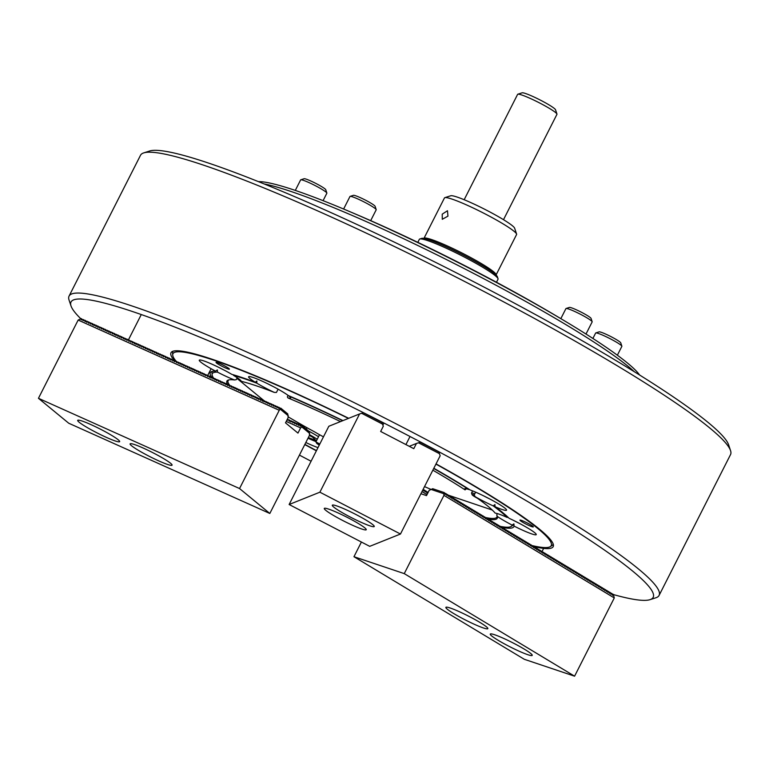 <?xml version="1.0" encoding="UTF-8"?>
<svg xmlns="http://www.w3.org/2000/svg" width="769" height="769" viewBox="0 0 769 769"><rect width="100%" height="100%" fill="white"/><g stroke="black" fill="none" stroke-linecap="round" stroke-linejoin="round"><path stroke-width="1.15" d="M530.754 524.9A7.498 0.769 -153.1 0 0 523.852 521.334A7.498 0.769 -153.1 0 0 519.931 520.123A7.498 0.769 -153.1 0 0 522.478 522.122A7.498 0.769 -153.1 0 0 529.389 525.688A7.498 0.769 -153.1 0 0 533.302 526.909A7.498 0.769 -153.1 0 0 530.754 524.9M466.35 488.815L465.072 489.872A23.522 2.422 -153.1 0 1 464.582 488.882A23.522 2.422 -153.1 0 1 468.917 489.536L469.128 489.315M501.907 527.361A170.18 17.543 -153.1 0 0 514.038 526.073A23.522 2.422 -153.1 0 0 536.243 534.618A23.522 2.422 -153.1 0 0 528.245 528.341A23.522 2.422 -153.1 0 0 509.116 518.306A170.18 17.543 -153.1 0 0 494.986 506.675A23.522 2.422 -153.1 0 0 506.54 510.164A23.522 2.422 -153.1 0 0 498.543 503.887A23.522 2.422 -153.1 0 0 470.195 489.978A170.18 17.543 -153.1 0 0 433.822 468.263M497.408 513.605L496.745 514.913L497.245 516.355A23.522 2.422 -153.1 0 0 502.282 519.613A23.522 2.422 -153.1 0 0 512.077 525.064A167.978 17.312 -153.1 0 1 511.154 526.457L512.99 525.275A169.074 17.427 -153.1 0 0 513.913 523.881L512.077 525.064M507.252 517.46A23.522 2.422 -153.1 0 0 495.198 513.125A151.58 15.63 26.9 0 0 475.348 496.793A23.522 2.422 -153.1 0 0 493.179 505.867A167.978 17.312 -153.1 0 1 507.252 517.46L507.819 517.056M306.273 429.131L306.994 427.727M226.865 367.149A7.498 0.769 -153.1 0 0 219.963 363.583A7.498 0.769 -153.1 0 0 216.041 362.362A7.498 0.769 -153.1 0 0 218.588 364.371A7.498 0.769 -153.1 0 0 225.5 367.938A7.498 0.769 -153.1 0 0 229.412 369.149A7.498 0.769 -153.1 0 0 226.865 367.149M233.42 374.811L233.401 375.291A167.978 17.312 -153.1 0 1 244.148 378.656A167.978 17.312 -153.1 0 1 256.779 383.154L256.875 380.991L255.27 382.231A170.18 17.543 -153.1 0 0 231.796 374.349A23.522 2.422 -153.1 0 0 210.773 363.66A23.522 2.422 -153.1 0 0 199.277 360.19A23.522 2.422 -153.1 0 0 207.274 366.477A23.522 2.422 -153.1 0 0 215.531 371.119A170.18 17.543 -153.1 0 0 211.071 371.879A170.18 17.543 -153.1 0 0 211.821 377.387M342.945 420.605A170.18 17.543 -153.1 0 0 288.375 395.593A23.522 2.422 -153.1 0 0 282.579 391.777A23.522 2.422 -153.1 0 0 260.912 380.597A23.522 2.422 -153.1 0 0 248.618 376.772A23.522 2.422 -153.1 0 0 255.27 382.231M531.879 545.509A212.081 21.859 -153.1 0 0 550.296 546.624A212.081 21.859 -153.1 0 0 435.936 464.101M348.415 418.413A212.081 21.859 -153.1 0 0 213.176 360.007A212.081 21.859 -153.1 0 0 172.708 355.067A212.081 21.859 -153.1 0 0 176.168 361.267M550.296 546.624L552.132 545.432A213.186 21.974 -153.1 0 0 553.209 544.096M348.703 418.298A214.282 22.09 -153.1 0 0 211.629 359.075A214.282 22.09 -153.1 0 0 171.929 351.721A214.282 22.09 -153.1 0 0 174.323 360.459M304.774 444.588A214.282 22.09 -153.1 0 0 316.376 450.807M173.025 351.212A213.186 21.974 -153.1 0 0 172.573 352.875L172.708 355.067M299.429 455.104A326.392 33.644 -153.1 0 0 311.08 461.237M613.422 594.572A326.392 33.644 -153.1 0 0 650.016 599.666A326.392 33.644 -153.1 0 0 542.193 510.203A326.392 33.644 -153.1 0 0 227.97 349.088A326.392 33.644 -153.1 0 0 71.008 305.908A326.392 33.644 -153.1 0 0 80.774 318.712M71.008 305.908L69.056 300.054A330.805 34.105 26.9 0 1 69.066 296.094A330.805 34.105 26.9 0 1 241.937 349.857A330.805 34.105 26.9 0 1 546.605 507.107A330.805 34.105 26.9 0 1 659.081 595.427A330.805 34.105 26.9 0 1 655.899 597.773L650.016 599.666M143.707 152.906L149.59 151.012A326.392 33.644 26.9 0 1 617.613 361.536A326.392 33.644 26.9 0 1 728.599 444.77L730.55 450.624A330.805 34.105 -153.1 0 0 618.065 366.265A330.805 34.105 -153.1 0 0 143.707 152.906A330.805 34.105 -153.1 0 0 140.525 155.251L69.066 296.094M659.081 595.427L730.54 454.585A330.805 34.105 -153.1 0 0 730.55 450.624M514.038 526.073L513.913 523.881M340.494 421.595A151.58 15.63 26.9 0 0 287.962 397.929L287.366 396.862L288.106 395.401M432.851 470.186A151.58 15.63 26.9 0 1 465.072 489.872M468.917 489.536A167.978 17.312 -153.1 0 0 433.706 468.494M342.657 420.72A167.978 17.312 -153.1 0 0 289.173 396.237L289.24 395.968M494.986 506.675L494.957 504.589L493.179 505.867M475.348 496.793L474.146 495.082L475.627 492.16M287.962 397.929A23.522 2.422 -153.1 0 0 290.576 398.063A23.522 2.422 -153.1 0 0 289.173 396.237M485.162 517.45A150.695 15.534 -153.1 0 0 496.88 517.076A150.695 15.534 -153.1 0 0 496.957 515.509M497.245 516.355A151.58 15.63 26.9 0 1 497.274 516.441A151.58 15.63 26.9 0 1 488.036 519.133M500.35 526.409A167.978 17.312 -153.1 0 0 511.154 526.457M319.539 434.706L315.896 441.896A150.695 15.534 -153.1 0 0 319.808 444.03M319.375 444.895A151.58 15.63 26.9 0 1 316.838 443.511L315.896 441.896M319.25 445.136A23.522 2.422 -153.1 0 0 316.838 443.511M213.734 378.281A167.978 17.312 -153.1 0 1 212.09 374.743A167.978 17.312 -153.1 0 1 217.483 372.138L217.358 369.937L215.531 371.119M212.215 371.398A169.074 17.427 -153.1 0 0 211.965 372.552L212.09 374.743M229.008 379.857A150.695 15.534 -153.1 0 0 228.095 380.713A150.695 15.534 -153.1 0 0 229.72 385.279M237.217 377.723L236.237 379.675L234.516 379.963A151.58 15.63 26.9 0 0 228.374 380.021A151.58 15.63 26.9 0 0 227.557 384.269M217.483 372.138A23.522 2.422 -153.1 0 0 234.516 379.963M533.551 546.49A214.282 22.09 -153.1 0 0 553.449 545.279A214.282 22.09 -153.1 0 0 436.042 463.88M278.099 389.191L276.446 392.45L274.235 392.392A151.58 15.63 26.9 0 0 241.255 381.309A23.522 2.422 -153.1 0 0 233.401 375.291M256.779 383.154A23.522 2.422 -153.1 0 0 274.235 392.392M305.822 442.502A23.522 2.422 -153.1 0 0 318.001 447.606M304.88 444.376A212.081 21.859 -153.1 0 0 316.472 450.605M498.264 640.366A23.522 2.422 -153.1 0 0 519.931 651.554A23.522 2.422 -153.1 0 0 532.225 655.371A23.522 2.422 -153.1 0 0 524.227 649.094A23.522 2.422 -153.1 0 0 502.561 637.914A23.522 2.422 -153.1 0 0 490.266 634.089A23.522 2.422 -153.1 0 0 498.264 640.366M453.873 613.643A23.522 2.422 -153.1 0 0 475.54 624.822A23.522 2.422 -153.1 0 0 487.834 628.648A23.522 2.422 -153.1 0 0 479.837 622.361A23.522 2.422 -153.1 0 0 458.17 611.182A23.522 2.422 -153.1 0 0 445.876 607.356A23.522 2.422 -153.1 0 0 453.873 613.643M420.903 493.727L426.507 495.611L429.15 490.391L432.716 488.709L444.28 492.593L445.251 494.505M444.722 493.15L446.126 493.698L446.799 495.438M446.27 494.083L447.673 494.63L448.346 496.37M447.827 495.015L492.256 510.039M449.375 495.947L450.769 496.495L451.441 498.235M450.922 496.88L452.316 497.428L452.989 499.168M452.47 497.812L453.873 498.36L454.537 500.1M454.018 498.745L455.421 499.292L456.084 501.032M455.565 499.677L456.969 500.225L457.632 501.965M457.113 500.609L458.516 501.157L459.189 502.897M458.66 501.542L460.064 502.09L460.737 503.83M423.171 489.613L424.575 490.161L425.238 491.91M460.208 502.474L461.611 503.022L462.284 504.762M424.719 490.545L426.122 491.093L426.785 492.842M461.756 503.407L463.159 503.955L463.832 505.694M426.266 491.478L427.949 492.756M463.303 504.339L464.707 504.887L465.38 506.627M464.861 505.271L466.254 505.819L466.927 507.559M466.408 506.204L467.802 506.752L468.475 508.492M467.956 507.136L469.35 507.684L470.022 509.424M469.503 508.069L470.907 508.617L471.57 510.356M471.051 509.001L472.454 509.549L473.118 511.289M472.599 509.934L474.002 510.481L474.665 512.221M474.146 510.866L475.55 511.414L476.222 513.154M475.694 511.798L477.097 512.346L477.77 514.086M477.241 512.731L478.645 513.279L479.318 515.019M478.789 513.663L480.192 514.211L480.865 515.951M480.337 514.596L481.74 515.143L482.413 516.883M481.884 515.528L483.288 516.076L483.961 517.816M483.441 516.46L484.835 517.008L485.508 518.748M484.989 517.393L486.383 517.941L487.056 519.681M486.537 518.325L487.94 518.873L488.603 520.613M488.084 519.258L489.488 519.806L490.151 521.545M489.632 520.19L491.035 520.738L491.699 522.478M491.18 521.122L492.583 521.67L493.256 523.41M492.727 522.055L494.131 522.603L494.803 524.343M494.275 522.987L495.678 523.535L496.351 525.275M495.822 523.92L497.226 524.468L497.899 526.207M497.37 524.852L498.773 525.4L499.446 527.14M498.918 525.785L500.321 526.332L500.994 528.072M500.475 526.717L501.869 527.265L502.541 529.005M502.022 527.649L503.416 528.197L504.089 529.937M503.57 528.582L504.964 529.13L505.637 530.87M505.118 529.514L506.521 530.062L507.184 531.802M506.665 530.447L508.069 530.995L508.732 532.734M508.213 531.379L509.616 531.927L510.28 533.667M509.76 532.311L511.164 532.859L511.837 534.599M511.308 533.244L512.712 533.792L513.384 535.532M512.856 534.176L514.259 534.724L514.932 536.464M514.403 535.109L515.807 535.657L516.48 537.396M515.951 536.041L517.354 536.589L518.027 538.329M517.508 536.973L518.902 537.521L519.575 539.261M519.056 537.906L520.45 538.454L521.122 540.194M520.603 538.838L521.997 539.386L522.67 541.126M522.151 539.771L523.554 540.319L524.218 542.058M523.699 540.703L525.102 541.251L525.765 542.991M525.246 541.636L526.65 542.183L527.313 543.923M526.794 542.568L528.197 543.116L528.87 544.856M528.341 543.5L529.745 544.048L530.418 545.788M529.889 544.433L531.292 544.981L531.965 546.721M531.437 545.365L532.84 545.913L533.513 547.653M532.984 546.298L534.388 546.846L535.061 548.585M534.532 547.23L535.935 547.778L536.608 549.518M536.089 548.162L537.483 548.71L538.156 550.45M537.637 549.095L539.031 549.643L539.703 551.383M539.184 550.027L540.588 550.575L541.251 552.315M540.732 550.96L542.135 551.508L542.799 553.247M542.28 551.892L543.683 552.44L544.346 554.18M543.827 552.824L545.231 553.372L545.903 555.112M545.375 553.757L546.778 554.305L547.451 556.045M546.922 554.689L548.326 555.237L548.999 556.977M548.47 555.622L549.873 556.17L550.546 557.909M550.018 556.554L551.421 557.102L552.094 558.842M551.565 557.487L552.969 558.034L553.642 559.774M553.122 558.419L554.516 558.967L555.189 560.707M554.67 559.351L556.064 559.899L556.737 561.639M556.218 560.284L557.621 560.832L558.284 562.572M557.765 561.216L559.169 561.764L559.832 563.504M559.313 562.149L560.716 562.697L561.38 564.436M560.861 563.081L562.264 563.629L562.937 565.369M562.408 564.013L563.812 564.561L564.484 566.301M563.956 564.946L565.359 565.494L566.032 567.234M565.503 565.878L566.907 566.426L567.58 568.166M567.051 566.811L568.454 567.359L569.127 569.098M568.599 567.743L570.002 568.291L570.675 570.031M570.156 568.676L571.55 569.223L572.223 570.963M571.703 569.608L573.097 570.156L573.77 571.896M573.251 570.54L574.645 571.088L575.318 572.828M574.799 571.473L576.202 572.021L576.865 573.761M576.346 572.405L577.75 572.953L578.413 574.693M577.894 573.338L579.297 573.885L579.961 575.625M579.442 574.27L580.845 574.818L581.518 576.558M580.989 575.202L582.393 575.75L583.065 577.49M582.537 576.135L583.94 576.683L584.613 578.423M584.084 577.067L585.488 577.615L586.161 579.355M585.632 578L587.035 578.548L587.708 580.287M587.189 578.932L588.583 579.48L589.256 581.22M588.737 579.864L590.131 580.412L590.803 582.152M590.284 580.797L591.678 581.345L592.351 583.085M591.832 581.729L593.235 582.277L593.899 584.017M593.38 582.662L594.783 583.21L595.446 584.949M594.927 583.594L596.331 584.142L596.994 585.882M596.475 584.527L597.878 585.074L598.551 586.814M598.022 585.459L599.426 586.007L600.099 587.747M599.57 586.391L600.974 586.939L601.646 588.679M601.118 587.324L602.521 587.872L603.194 589.612M602.665 588.256L604.069 588.804L604.742 590.544M604.213 589.189L605.616 589.736L606.289 591.476M605.77 590.121L607.164 590.669L607.837 592.409M607.318 591.053L608.712 591.601L609.384 593.341M608.865 591.986L610.269 592.534L610.932 594.274M610.413 592.918L611.816 593.466L612.48 595.206M361.401 542.03L353.961 556.718L404.254 573.616L574.587 676.182L614.287 597.936L613.364 594.399L612.509 595.264M404.254 573.616L443.953 495.371L614.287 597.936M444.28 492.593L443.8 493.708L430.861 489.305M443.953 495.371L443.8 493.708L430.698 489.305M611.518 593.293L610.961 594.331M609.971 592.361L609.413 593.399M608.414 591.428L607.866 592.466M606.866 590.496L606.318 591.534M605.318 589.563L604.77 590.602M603.771 588.631L603.223 589.669M602.223 587.699L601.675 588.737M600.676 586.766L600.128 587.804M599.128 585.834L598.57 586.872M597.58 584.901L597.023 585.94M596.033 583.969L595.475 585.007M594.485 583.037L593.928 584.075M592.937 582.104L592.38 583.142M591.38 581.172L590.832 582.21M589.833 580.239L589.285 581.277M588.285 579.307L587.737 580.345M586.737 578.375L586.189 579.413M585.19 577.442L584.642 578.48M583.642 576.51L583.094 577.548M582.095 575.577L581.537 576.615M580.547 574.645L579.989 575.683M578.999 573.712L578.442 574.751M577.452 572.78L576.894 573.818M575.904 571.848L575.347 572.886M574.347 570.915L573.799 571.953M572.799 569.983L572.251 571.021M571.252 569.05L570.704 570.089M569.704 568.118L569.156 569.156M568.156 567.186L567.609 568.224M566.609 566.253L566.061 567.291M565.061 565.321L564.504 566.359M563.514 564.388L562.956 565.426M561.966 563.456L561.408 564.494M560.418 562.524L559.861 563.562M558.871 561.591L558.313 562.629M557.323 560.659L556.766 561.697M555.766 559.726L555.218 560.764M554.218 558.794L553.67 559.832M552.671 557.861L552.123 558.9M551.123 556.929L550.575 557.967M549.575 555.997L549.028 557.035M548.028 555.064L547.48 556.102M546.48 554.132L545.923 555.17M544.933 553.199L544.375 554.238M543.385 552.267L542.827 553.305M541.837 551.335L541.28 552.373M540.29 550.402L539.732 551.44M538.733 549.47L538.185 550.508M537.185 548.537L536.637 549.575M535.637 547.605L535.089 548.643M534.09 546.672L533.542 547.711M532.542 545.74L531.994 546.778M530.995 544.808L530.447 545.846M529.447 543.875L528.889 544.913M527.899 542.943L527.342 543.981M526.352 542.01L525.794 543.049M524.804 541.078L524.247 542.116M523.256 540.146L522.699 541.184M521.699 539.213L521.151 540.251M520.152 538.281L519.604 539.319M518.604 537.348L518.056 538.387M517.056 536.416L516.508 537.454M515.509 535.484L514.961 536.522M513.961 534.551L513.413 535.589M512.414 533.619L511.856 534.657M510.866 532.686L510.308 533.724M509.318 531.754L508.761 532.792M507.771 530.821L507.213 531.86M506.223 529.889L505.666 530.927M504.666 528.957L504.118 529.995M503.118 528.024L502.57 529.062M501.571 527.092L501.023 528.13M500.023 526.159L499.475 527.198M498.475 525.227L497.928 526.265M496.928 524.295L496.38 525.333M495.38 523.362L494.823 524.4M493.833 522.43L493.275 523.468M492.285 521.497L491.727 522.536M490.737 520.565L490.18 521.603M489.19 519.633L488.632 520.671M487.642 518.7L487.085 519.738M486.085 517.768L485.537 518.806M484.537 516.835L483.989 517.873M482.99 515.903L482.442 516.941M481.442 514.97L480.894 516.009M479.894 514.038L479.347 515.076M478.347 513.106L477.799 514.144M476.799 512.173L476.242 513.211M475.252 511.241L474.694 512.279M473.704 510.308L473.146 511.347M472.156 509.376L471.599 510.414M470.609 508.444L470.051 509.482M469.052 507.511L468.504 508.549M467.504 506.579L466.956 507.617M465.956 505.646L465.408 506.684M464.409 504.714L463.861 505.752M462.861 503.782L462.313 504.82M461.313 502.849L460.766 503.887M459.766 501.917L459.208 502.955M458.218 500.984L457.661 502.022M456.671 500.052L456.113 501.09M455.123 499.119L454.566 500.158M453.575 498.187L453.018 499.225M452.018 497.255L451.47 498.293M450.471 496.322L450.076 497.418L449.221 495.563M448.923 495.39L448.375 496.428M447.375 494.457L446.827 495.496M445.828 493.525L445.28 494.563M611.961 593.851L613.066 594.226M421.989 491.583L427.006 494.611M427.372 491.852L426.814 492.891M425.824 490.92L425.267 491.958M424.277 489.988L423.873 491.083L423.094 489.42M353.961 556.718L524.285 659.283L574.587 676.182M288.231 416.875A149.224 15.38 -153.1 0 0 309.157 428.948A24.262 2.499 -153.1 0 1 318.203 433.976A149.224 15.38 -153.1 0 0 323.451 436.85M236.9 378.348L263.978 400.63M424.526 486.594A149.224 15.38 -153.1 0 0 430.813 489.324M474.175 495.025A8.382 0.865 -153.1 0 0 472.041 494.65A8.382 0.865 -153.1 0 0 472.051 494.678A8.382 0.865 -153.1 0 0 477.443 498.264M471.551 493.169A9.555 0.98 26.9 0 1 471.532 493.121A9.555 0.98 26.9 0 1 471.522 493.083A9.555 0.98 26.9 0 1 471.532 493.006A9.555 0.98 26.9 0 1 474.781 493.823M595.783 332.939L599.109 331.872A12.198 1.259 26.9 0 1 599.387 331.852A12.198 1.259 26.9 0 1 611.086 336.687A12.198 1.259 26.9 0 1 620.756 342.859L621.861 346.175A14.698 1.519 -153.1 0 0 610.211 338.745A14.698 1.519 -153.1 0 0 596.11 332.91A14.698 1.519 -153.1 0 0 595.783 332.939A14.698 1.519 -153.1 0 0 595.639 333.044L592.899 338.456M507.675 517.162A19.552 2.019 -153.1 0 0 508.347 517.547M513.394 520.334A19.552 2.019 -153.1 0 0 519.306 523.333M617.372 355.211L621.861 346.348A14.698 1.519 -153.1 0 0 621.861 346.175M566.08 308.494L569.406 307.427A12.198 1.259 26.9 0 1 571.665 307.888A12.198 1.259 26.9 0 1 583.517 313.368A12.198 1.259 26.9 0 1 591.053 318.404L592.159 321.721A14.698 1.519 -153.1 0 0 583.075 315.646A14.698 1.519 -153.1 0 0 568.8 309.061A14.698 1.519 -153.1 0 0 566.08 308.494A14.698 1.519 -153.1 0 0 565.936 308.6L560.832 318.654M585.997 334.044L592.159 321.903A14.698 1.519 -153.1 0 0 592.159 321.721M483.682 495.88A19.552 2.019 -153.1 0 0 489.603 498.889M419.778 239.005L421.739 238.371A42.641 4.393 26.9 0 1 422.835 238.294A42.641 4.393 26.9 0 1 463.822 255.318A42.641 4.393 26.9 0 1 497.38 276.744L498.024 278.695A44.102 4.547 -153.1 0 0 463.313 256.529A44.102 4.547 -153.1 0 0 420.912 238.919A44.102 4.547 -153.1 0 0 419.778 239.005A44.102 4.547 -153.1 0 0 419.355 239.313L417.817 242.35M496.486 282.261L498.024 279.224A44.102 4.547 -153.1 0 0 498.024 278.695M442.223 214.157L447.471 210.754L447.952 216.137L442.281 219.29L442.223 214.157M423.93 238.428A40.43 4.172 26.9 0 1 423.959 238.371A40.43 4.172 26.9 0 1 445.578 245.157A40.43 4.172 26.9 0 1 483.163 264.661A40.43 4.172 26.9 0 1 496.072 274.956A40.43 4.172 26.9 0 1 496.034 275.014M444.857 197.652L450.73 195.768A36.018 3.71 26.9 0 1 471.195 202.766A36.018 3.71 26.9 0 1 503.128 219.453A36.018 3.71 26.9 0 1 514.634 228.182L516.585 234.036A40.43 4.172 -153.1 0 0 503.666 224.24A40.43 4.172 -153.1 0 0 467.821 205.506A40.43 4.172 -153.1 0 0 444.857 197.652A40.43 4.172 -153.1 0 0 444.463 197.941L423.959 238.371M496.072 274.956L516.576 234.526A40.43 4.172 -153.1 0 0 516.585 234.036M517.835 94.203L522.141 92.818A18.821 1.942 26.9 0 1 534.638 97.298A18.821 1.942 26.9 0 1 555.526 109.756L556.958 114.052A22.051 2.278 -153.1 0 0 532.475 99.451A22.051 2.278 -153.1 0 0 517.835 94.203A22.051 2.278 -153.1 0 0 517.624 94.356L464.168 199.719M503.503 219.674L556.958 114.312A22.051 2.278 -153.1 0 0 556.958 114.052M300.775 179.802L304.101 178.735A12.198 1.259 26.9 0 1 316.52 183.772A12.198 1.259 26.9 0 1 325.748 189.712L326.854 193.029A14.698 1.519 -153.1 0 0 315.732 185.877A14.698 1.519 -153.1 0 0 300.775 179.802A14.698 1.519 -153.1 0 0 300.631 179.908L295.296 190.424M218.377 367.188A19.552 2.019 -153.1 0 0 219.598 367.832A19.552 2.019 -153.1 0 0 224.298 370.197M323.076 200.671L326.854 193.211A14.698 1.519 -153.1 0 0 326.854 193.029M350.116 196.383L353.452 195.316A12.198 1.259 26.9 0 1 361.526 198.21A12.198 1.259 26.9 0 1 375.099 206.294L376.195 209.62A14.698 1.519 -153.1 0 0 359.844 199.873A14.698 1.519 -153.1 0 0 350.116 196.383A14.698 1.519 -153.1 0 0 349.972 196.489L343.618 209.024M370.696 220.636L376.195 209.793A14.698 1.519 -153.1 0 0 376.195 209.62M267.727 383.779A19.552 2.019 -153.1 0 0 273.639 386.778M317.222 439.272A19.552 2.019 -153.1 0 0 315.896 438.407A19.552 2.019 -153.1 0 0 309.571 434.706M308.638 431.082A22.051 2.278 26.9 0 1 318.52 436.725M308.321 437.58L315.799 440.387L312.618 437.177L309.407 435.456M308.004 438.205A19.552 2.019 -153.1 0 0 316.04 441.608M374.07 526.659A23.522 2.422 -153.1 0 0 374.253 526.515A23.522 2.422 -153.1 0 0 355.316 514.192A23.522 2.422 -153.1 0 0 332.487 505.07A23.522 2.422 -153.1 0 0 332.304 505.223A23.522 2.422 -153.1 0 0 351.231 517.547A23.522 2.422 -153.1 0 0 374.07 526.659M366.054 529.87A23.522 2.422 -153.1 0 0 366.236 529.726A23.522 2.422 -153.1 0 0 347.3 517.402A23.522 2.422 -153.1 0 0 324.47 508.29A23.522 2.422 -153.1 0 0 324.287 508.434A23.522 2.422 -153.1 0 0 343.224 520.757A23.522 2.422 -153.1 0 0 366.054 529.87M319.885 492.189L359.584 413.943L363.391 412.732L381.914 422.344L383.298 426.257L380.655 431.467L413.799 448.673L416.442 443.453L420.249 442.242L438.772 451.855L440.166 455.767L400.466 534.022L319.885 492.189L289.125 504.512L328.824 426.266L359.584 413.943M409.281 446.328L416.442 443.453M289.125 504.512L369.706 546.346L400.466 534.022M439.493 453.691L418.509 442.8M382.635 424.171L361.641 413.28M90.867 424.575A23.522 2.422 -153.1 0 0 77.707 420.364A23.522 2.422 -153.1 0 0 106.497 437.436A23.522 2.422 -153.1 0 0 119.656 441.646A23.522 2.422 -153.1 0 0 90.867 424.575M143.274 448.087A23.522 2.422 -153.1 0 0 130.105 443.876A23.522 2.422 -153.1 0 0 158.904 460.958A23.522 2.422 -153.1 0 0 172.064 465.168A23.522 2.422 -153.1 0 0 143.274 448.087M286.222 421.431L300.602 427.891L301.813 426.939L302.169 425.747L300.15 426.122L299.987 424.776L298.324 425.305L298.161 423.95L296.488 424.478L296.68 423.286L294.662 423.661L294.498 422.316L292.835 422.844L292.672 421.489L290.797 421.921L291.201 420.826L289.182 421.201L289.019 419.855L287.145 420.287L287.395 419.124M302.169 425.747L309.128 431.476L309.523 435.225L269.823 513.471L68.729 423.229L38.45 398.304L78.15 320.058L81.187 318.587L82.533 319.558M78.15 320.058L279.243 410.3L280.8 408.166L278.782 408.531L278.618 407.186L276.955 407.714L276.792 406.368L275.129 406.897L275.312 405.705L273.303 406.07L273.139 404.725L271.467 405.253L271.313 403.908L269.64 404.436L269.832 403.244L267.814 403.61L267.65 402.264L265.987 402.793L265.824 401.447L263.95 401.879L264.344 400.784L262.325 401.149L262.171 399.803L260.499 400.332L260.335 398.986L258.461 399.419L258.865 398.323L256.846 398.688L256.683 397.342L255.02 397.871L254.856 396.525L252.982 396.958L253.376 395.862L251.357 396.227L251.203 394.882L249.531 395.41L249.723 394.218L247.705 394.584L247.541 393.238L245.878 393.766L245.715 392.421L244.052 392.949L244.234 391.757L242.216 392.123L242.062 390.777L240.389 391.306L240.226 389.96L238.563 390.489L238.755 389.297L236.737 389.662L236.573 388.316L234.91 388.845L234.747 387.499L233.084 388.028L233.267 386.836L231.248 387.201L231.094 385.855L229.422 386.384L229.258 385.038L227.595 385.567L227.787 384.375L225.769 384.74L225.605 383.395L223.942 383.923L223.779 382.578L221.905 383.01L222.299 381.914L220.28 382.28L220.126 380.934L218.454 381.462L218.29 380.117L216.416 380.549L216.82 379.453L214.801 379.819L214.638 378.473L212.975 379.002L212.811 377.656L210.927 378.088L211.331 376.993L209.312 377.358L209.149 376.012L207.486 376.541L207.322 375.195L205.448 375.628L205.852 374.532L203.833 374.897L203.67 373.551L202.007 374.08L202.189 372.888L200.171 373.253L200.017 371.908L198.344 372.436L198.181 371.091L196.518 371.619L196.71 370.427L194.692 370.793L194.528 369.447L192.865 369.976L192.702 368.63L191.029 369.158L191.221 367.967L189.203 368.332L189.039 366.986L187.376 367.515L187.213 366.169L185.55 366.698L185.742 365.506L183.724 365.871L183.56 364.525L181.897 365.054L181.734 363.708L180.061 364.237L179.908 362.881L178.235 363.41L178.427 362.218L176.409 362.593L176.245 361.247L174.371 361.68L174.419 360.421L172.756 360.949L172.938 359.757L170.718 360.036L171.112 358.94L168.882 359.219L168.94 357.96L167.267 358.489L167.459 357.297L165.441 357.672L165.277 356.326L163.403 356.758L163.451 355.499L161.788 356.028L161.971 354.836L159.741 355.115L160.144 354.019L157.914 354.298L158.318 353.202L156.299 353.567L156.136 352.221L154.473 352.75L154.665 351.558L152.647 351.923L152.483 350.577L150.82 351.106L150.657 349.76L148.984 350.289L148.83 348.934L147.158 349.462L147.35 348.28L145.331 348.645L145.168 347.3L143.505 347.828L143.342 346.473L141.679 347.002L141.861 345.81L139.843 346.185L139.689 344.839L138.016 345.368L137.853 344.012L135.978 344.445L136.382 343.349L134.364 343.724L134.556 342.532L132.537 342.907L132.374 341.551L130.711 342.08L130.893 340.888L128.875 341.263L128.721 339.917L126.837 340.35L126.885 339.091L125.011 339.523L125.414 338.427L123.396 338.802L123.588 337.61L121.358 337.889L121.406 336.63L119.743 337.158L119.926 335.966L117.907 336.341L117.753 334.996L115.869 335.428L116.273 334.332L114.254 334.698L114.091 333.352L112.428 333.881L112.264 332.535L110.39 332.967L110.784 331.872L108.765 332.237L108.612 330.891L106.939 331.42L107.131 330.228L105.113 330.593L104.949 329.247L103.286 329.776L103.123 328.43L101.46 328.959L101.297 327.604L99.634 328.132L99.816 326.95L97.798 327.315L97.644 325.969L95.971 326.498L95.808 325.143L93.933 325.575L94.337 324.48L92.318 324.854L92.155 323.509L90.492 324.037L90.675 322.845L88.656 323.211L88.502 321.865L86.618 322.298L87.022 321.202L85.003 321.577L84.84 320.221L82.965 320.654L83.369 319.558L81.139 319.837L81.543 318.741M280.8 408.166L287.76 413.895L288.154 417.634L285.501 422.854L297.959 433.101L300.602 427.891M300.343 424.93L301.333 425.747M278.974 407.339L279.964 408.156M298.507 424.113L299.506 424.93M277.148 406.522L278.138 407.339M296.68 423.286L297.67 424.103M275.312 405.705L276.311 406.522M294.854 422.469L295.844 423.286M273.485 404.879L274.475 405.696M293.027 421.652L294.018 422.469M271.659 404.061L272.649 404.879M291.201 420.826L292.191 421.643M269.832 403.244L270.823 404.061M289.375 420.009L290.365 420.826M268.006 402.418L268.996 403.235M287.539 419.192L288.529 420.009M266.18 401.601L267.17 402.418M264.344 400.784L265.343 401.601M262.517 399.957L263.507 400.774M260.691 399.14L261.681 399.957M258.865 398.323L259.855 399.14M257.038 397.496L258.028 398.313M255.212 396.679L256.202 397.496M253.376 395.862L254.366 396.679M251.55 395.035L252.54 395.852M249.723 394.218L250.713 395.035M247.897 393.401L248.887 394.209M246.07 392.575L247.06 393.392M244.234 391.757L245.234 392.575M242.408 390.94L243.398 391.748M240.582 390.114L241.572 390.931M238.755 389.297L239.745 390.114M236.929 388.47L237.919 389.287M235.103 387.653L236.093 388.47M233.267 386.836L234.266 387.653M231.44 386.009L232.43 386.826M229.614 385.192L230.604 386.009M227.787 384.375L228.778 385.192M225.961 383.548L226.951 384.365M224.125 382.731L225.125 383.548M222.299 381.914L223.289 382.731M220.472 381.088L221.462 381.905M218.646 380.271L219.636 381.088M216.82 379.453L217.81 380.271M214.993 378.627L215.983 379.444M213.157 377.81L214.157 378.627M211.331 376.993L212.321 377.81M209.504 376.166L210.495 376.983M207.678 375.349L208.668 376.166M205.852 374.532L206.842 375.339M204.025 373.705L205.015 374.522M202.189 372.888L203.179 373.705M200.363 372.071L201.353 372.878M198.537 371.244L199.527 372.061M196.71 370.427L197.7 371.244M194.884 369.61L195.874 370.418M193.048 368.784L194.048 369.601M191.221 367.967L192.212 368.784M189.395 367.14L190.385 367.957M187.569 366.323L188.559 367.14M185.742 365.506L186.732 366.323M183.916 364.679L184.906 365.496M182.08 363.862L183.07 364.679M180.254 363.045L181.244 363.862M178.427 362.218L179.417 363.035M176.601 361.401L177.591 362.218M174.774 360.584L175.765 361.401M172.938 359.757L173.938 360.574M171.112 358.94L172.102 359.757M169.286 358.123L170.276 358.94M167.459 357.297L168.449 358.114M165.633 356.48L166.623 357.297M163.807 355.663L164.797 356.48M161.971 354.836L162.97 355.653M160.144 354.019L161.134 354.836M158.318 353.202L159.308 354.009M156.492 352.375L157.482 353.192M154.665 351.558L155.655 352.375M152.839 350.741L153.829 351.548M151.003 349.914L151.993 350.731M149.176 349.097L150.166 349.914M147.35 348.28L148.34 349.088M145.524 347.453L146.514 348.27M143.697 346.636L144.687 347.453M141.861 345.81L142.861 346.627M140.035 344.993L141.025 345.81M138.209 344.176L139.199 344.993M136.382 343.349L137.372 344.166M134.556 342.532L135.546 343.349M132.729 341.715L133.719 342.532M130.893 340.888L131.883 341.705M129.067 340.071L130.057 340.888M127.241 339.254L128.231 340.071M125.414 338.427L126.404 339.244M123.588 337.61L124.578 338.427M121.752 336.793L122.752 337.61M119.926 335.966L120.916 336.784M118.099 335.149L119.089 335.966M116.273 334.332L117.263 335.149M114.446 333.506L115.437 334.323M112.62 332.689L113.61 333.506M110.784 331.872L111.784 332.679M108.958 331.045L109.948 331.862M107.131 330.228L108.121 331.045M105.305 329.411L106.295 330.218M103.479 328.584L104.469 329.401M101.652 327.767L102.642 328.584M99.816 326.95L100.806 327.757M97.99 326.123L98.98 326.94M96.163 325.306L97.154 326.123M94.337 324.48L95.327 325.297M92.511 323.662L93.501 324.48M90.675 322.845L91.674 323.662M88.848 322.019L89.838 322.836M87.022 321.202L88.012 322.019M85.196 320.385L86.186 321.202M83.369 319.558L84.359 320.375M309.696 433.428L301.813 426.939L309.599 433.303M288.337 415.846L280.445 409.348L288.24 415.712M279.243 410.3L239.543 488.546L38.45 398.304M239.543 488.546L269.823 513.471M350.126 211.783A205.832 21.215 26.9 0 1 473.204 269.986A205.832 21.215 26.9 0 1 561.13 318.827M258.451 181.638A217.598 22.426 26.9 0 1 474.002 270.678A217.598 22.426 26.9 0 1 639.597 375.003M634.348 371.744A220.53 22.734 -153.1 0 0 473.041 273.13A220.53 22.734 -153.1 0 0 264.18 183.945M382.587 424.084L361.728 413.251M439.445 453.595L418.586 442.771M472.051 494.678L471.532 493.121M472.599 490.901L471.532 493.006M543.645 548.374L542.068 551.469M410.021 436.504L405.926 444.588M383.894 423.017L382.895 424.988M141.275 314.55L128.346 340.033M211.11 368.707L207.726 375.387"/></g></svg>
